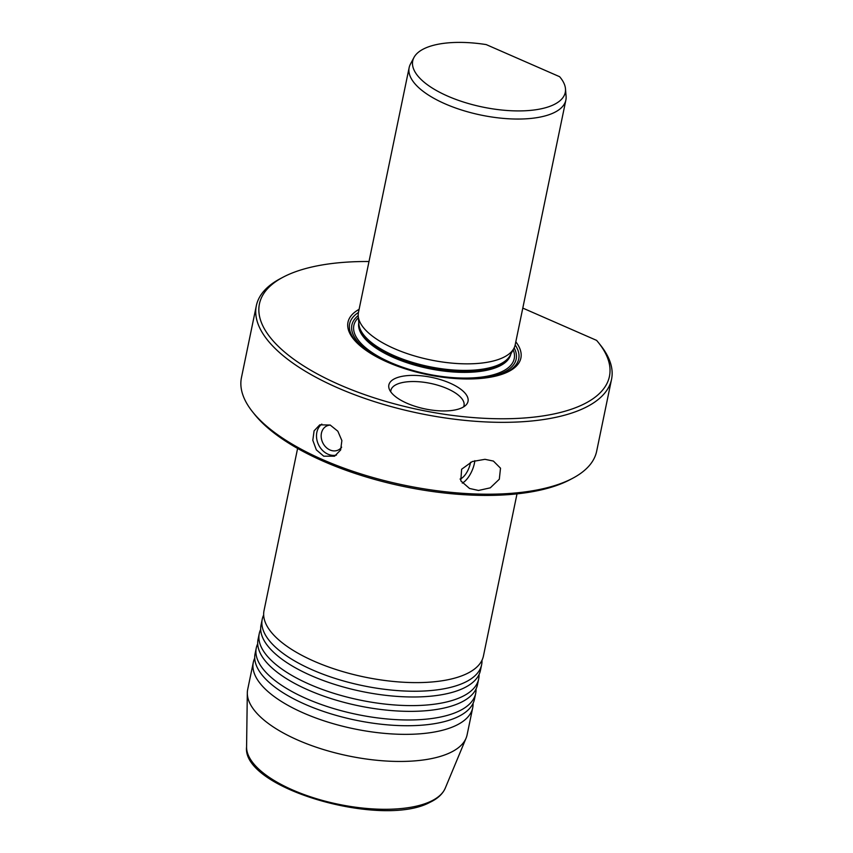 <?xml version="1.0" encoding="UTF-8"?>
<svg xmlns="http://www.w3.org/2000/svg" width="853" height="853" viewBox="0 0 853 853"><rect width="100%" height="100%" fill="white"/><g stroke="black" fill="none" stroke-linecap="round" stroke-linejoin="round"><path stroke-width="1.28" d="M263.662 615.024A112.031 44.676 11.7 0 0 262.234 619.225A112.031 44.676 11.7 0 0 336.7 678.924A112.031 44.676 11.7 0 0 464.65 682.496A112.031 44.676 11.7 0 0 481.636 664.668A112.031 44.676 11.7 0 0 481.998 660.243M260.687 629.397A112.031 44.676 11.7 0 0 259.259 633.598A112.031 44.676 11.7 0 0 333.726 693.297A112.031 44.676 11.7 0 0 461.665 696.869A112.031 44.676 11.7 0 0 478.661 679.041A112.031 44.676 11.7 0 0 479.023 674.616M257.713 643.77A112.031 44.676 11.7 0 0 256.284 647.971A112.031 44.676 11.7 0 0 330.74 707.67A112.031 44.676 11.7 0 0 458.69 711.231A112.031 44.676 11.7 0 0 475.686 693.404A112.031 44.676 11.7 0 0 476.038 688.989M254.738 658.143A112.031 44.676 11.7 0 0 253.309 662.344A112.031 44.676 11.7 0 0 327.765 722.043A112.031 44.676 11.7 0 0 455.715 725.604A112.031 44.676 11.7 0 0 472.711 707.777A112.031 44.676 11.7 0 0 473.063 703.362M517.003 493.876L483.427 656.042A112.031 44.676 -168.3 0 1 474.471 669.061A112.031 44.676 -168.3 0 1 466.431 673.87A112.031 44.676 -168.3 0 1 356.213 675.181A112.031 44.676 -168.3 0 1 267.064 626.113A112.031 44.676 -168.3 0 1 264.025 610.609L297.601 448.443M481.636 664.668L480.442 670.415A112.031 44.676 -168.3 0 1 471.496 683.434A112.031 44.676 -168.3 0 1 463.456 688.243A112.031 44.676 -168.3 0 1 353.238 689.555A112.031 44.676 -168.3 0 1 264.089 640.486A112.031 44.676 -168.3 0 1 261.039 624.982L262.234 619.225M478.661 679.041L477.467 684.788A112.031 44.676 -168.3 0 1 468.521 697.807A112.031 44.676 -168.3 0 1 460.481 702.616A112.031 44.676 -168.3 0 1 350.252 703.928A112.031 44.676 -168.3 0 1 261.114 654.859A112.031 44.676 -168.3 0 1 258.064 639.345L259.259 633.598M475.686 693.404L474.492 699.161A112.031 44.676 -168.3 0 1 465.546 712.18A112.031 44.676 -168.3 0 1 457.507 716.989A112.031 44.676 -168.3 0 1 347.278 718.29A112.031 44.676 -168.3 0 1 258.139 669.232A112.031 44.676 -168.3 0 1 255.09 653.718L256.284 647.971M341.637 447.164A13.339 10.812 64.7 0 1 338.161 450.064A13.339 10.812 64.7 0 1 329.983 449.979A13.339 10.812 64.7 0 1 321.293 437.898A13.339 10.812 64.7 0 1 326.774 425.946A13.339 10.812 64.7 0 1 330.314 425.103M321.837 424.112A17.337 14.053 -115.3 0 0 316.889 439.817A17.337 14.053 -115.3 0 0 327.968 454.18A17.337 14.053 -115.3 0 0 336.53 455.033M330.186 425.039L337.841 431.213L341.872 440.574L340.646 449.989L334.568 456.195L323.735 456.184L316.346 449.872L312.806 440.297L314.096 430.84L319.758 424.837L330.186 425.039M478.512 490.454L469.534 488.47L460.791 480.836L461.622 469.246L472.274 461.537L484.962 459.319L493.397 461.068L500.508 468.19L499.314 479.215L490.283 487.841L478.512 490.454M460.044 479.055A13.339 5.726 113.6 0 0 460.759 478.778A13.339 5.726 113.6 0 0 470.515 462.273M253.309 662.344L247.69 689.448A112.031 44.676 11.7 0 0 247.317 692.871A112.031 44.676 11.7 0 0 326.187 750.363A112.031 44.676 11.7 0 0 450.107 752.709A112.031 44.676 11.7 0 0 466.079 738.165A112.031 44.676 11.7 0 0 467.092 734.881L472.711 707.777M463.552 406.913A37.34 14.896 11.7 0 0 464.021 405.538A37.34 14.896 11.7 0 0 439.199 385.641A37.34 14.896 11.7 0 0 396.549 384.447A37.34 14.896 11.7 0 0 390.887 390.386A37.34 14.896 11.7 0 0 390.77 391.836M394.992 378.54A40.422 16.122 11.7 0 0 389.309 389.203A40.422 16.122 11.7 0 0 420.593 407.894A40.422 16.122 11.7 0 0 461.899 407.798A40.422 16.122 11.7 0 0 465.941 405.068A40.422 16.122 11.7 0 0 445.82 381.43A40.422 16.122 11.7 0 0 394.992 378.54M559.611 76.695A77.879 31.049 -168.3 0 1 565.475 88.797A77.879 31.049 -168.3 0 1 553.448 104.844A77.879 31.049 -168.3 0 1 460.321 100.995A77.879 31.049 -168.3 0 1 413.993 57.428A77.879 31.049 -168.3 0 1 424.549 48.472A77.879 31.049 -168.3 0 1 486.21 44.591L559.611 76.695M565.475 88.797L566.093 96.325A80.022 31.913 -168.3 0 1 565.87 100.068A80.022 31.913 -168.3 0 1 553.736 112.809A80.022 31.913 -168.3 0 1 462.347 110.25A80.022 31.913 -168.3 0 1 409.152 67.622A80.022 31.913 -168.3 0 1 410.442 64.092L413.993 57.428M565.87 100.068L515.18 344.868A80.022 31.913 -168.3 0 1 513.89 348.397A80.022 31.913 -168.3 0 1 503.035 357.599A80.022 31.913 -168.3 0 1 416.04 356.373A80.022 31.913 -168.3 0 1 358.239 316.164A80.022 31.913 -168.3 0 1 358.463 312.411L409.152 67.622M515.809 341.797A88.285 35.208 -168.3 0 1 507.503 372.089A88.285 35.208 -168.3 0 1 497.768 375.576A88.285 35.208 -168.3 0 1 362.237 347.512A88.285 35.208 -168.3 0 1 359.092 309.351M522.793 308.093L596.599 340.379A178.714 71.257 -168.3 0 1 598.316 342.437A178.714 71.257 -168.3 0 1 582.332 404.823A178.714 71.257 -168.3 0 1 342.543 386.046A178.714 71.257 -168.3 0 1 283.132 277.161A178.714 71.257 -168.3 0 1 286.544 275.455A178.714 71.257 -168.3 0 1 368.997 261.519M598.316 342.437L600.256 344.868A181.38 72.324 -168.3 0 1 611.548 379.318A181.38 72.324 -168.3 0 1 584.049 408.182A181.38 72.324 -168.3 0 1 376.887 402.403A181.38 72.324 -168.3 0 1 256.327 305.758A181.38 72.324 -168.3 0 1 280.37 278.622L283.132 277.161M611.548 379.318L596.673 451.173A181.38 72.324 -168.3 0 1 572.63 478.309L569.868 479.77A178.714 71.257 -168.3 0 1 566.456 481.465A178.714 71.257 -168.3 0 1 400.867 485.89A178.714 71.257 -168.3 0 1 254.684 414.494L252.744 412.063A181.38 72.324 -168.3 0 1 241.452 377.612L256.327 305.758M572.63 478.309A181.38 72.324 -168.3 0 1 569.164 480.036A181.38 72.324 -168.3 0 1 401.102 484.525A181.38 72.324 -168.3 0 1 252.744 412.063M462.273 483.107A17.337 7.442 113.6 0 0 474.833 460.673M430.754 801.351A101.752 40.571 11.7 0 0 445.266 788.14C442.686 794.026 437.536 798.781 429.805 802.396C381.856 828.444 241.666 788.364 246.581 746.993A101.752 40.571 11.7 0 0 318.201 799.218A101.752 40.571 11.7 0 0 430.754 801.351M513.89 348.397L510.147 355.402A77.762 31.007 -168.3 0 1 499.613 364.348A77.762 31.007 -168.3 0 1 415.059 363.143A77.762 31.007 -168.3 0 1 358.889 324.076L358.239 316.164M510.595 354.56A77.623 30.953 -168.3 0 1 499.282 365.287A77.623 30.953 -168.3 0 1 412.607 363.421A77.623 30.953 -168.3 0 1 358.814 323.127M510.787 354.208A77.623 30.953 -168.3 0 1 499.069 366.321A77.623 30.953 -168.3 0 1 410.709 363.932A77.623 30.953 -168.3 0 1 358.782 322.733M513.175 349.741A81.888 32.649 -168.3 0 1 501.809 371.695A81.888 32.649 -168.3 0 1 398.468 365.713A81.888 32.649 -168.3 0 1 358.367 317.679M514.146 347.885A83.893 33.448 -168.3 0 1 503.473 372.42A83.893 33.448 -168.3 0 1 465.567 378.967M390.45 363.41A83.893 33.448 -168.3 0 1 358.207 315.589M515.159 344.921A86.345 34.429 -168.3 0 1 505.637 372.612A86.345 34.429 -168.3 0 1 496.936 375.8M362.92 348.045A86.345 34.429 -168.3 0 1 358.452 312.475M445.266 788.14L466.079 738.165M246.581 746.993L247.317 692.871"/></g></svg>
